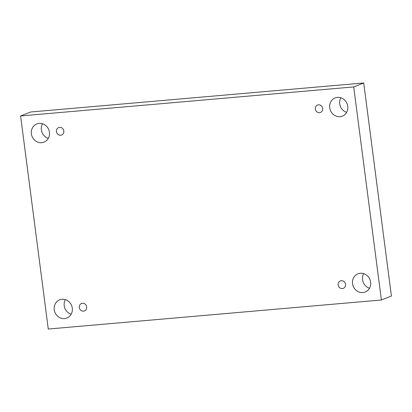 <?xml version="1.0" encoding="UTF-8"?>
<svg xmlns="http://www.w3.org/2000/svg" width="412" height="412" viewBox="0 0 412 412"><rect width="100%" height="100%" fill="white"/><g stroke="black" fill="none" stroke-linecap="round" stroke-linejoin="round"><path stroke-width="0.62" d="M20.6 115.957L353.712 86.917L381.388 299.993L48.276 329.034L20.6 115.957L30.612 112.007L363.724 82.966L353.712 86.917M370.615 282.132A9.785 9.007 -111.5 0 0 357.992 273.815A9.785 9.007 -111.5 0 0 352.801 284.986A9.785 9.007 -111.5 0 0 362.838 292.572A9.785 9.007 -111.5 0 0 365.176 292.02A9.785 9.007 -111.5 0 0 370.615 282.132M72.28 308.14A9.785 9.007 -111.5 0 0 59.658 299.828A9.785 9.007 -111.5 0 0 54.466 310.993A9.785 9.007 -111.5 0 0 64.504 318.579A9.785 9.007 -111.5 0 0 66.842 318.033A9.785 9.007 -111.5 0 0 72.28 308.14M49.435 132.247A9.785 9.007 -111.5 0 0 36.812 123.93A9.785 9.007 -111.5 0 0 31.621 135.1A9.785 9.007 -111.5 0 0 41.658 142.686A9.785 9.007 -111.5 0 0 43.996 142.135A9.785 9.007 -111.5 0 0 49.435 132.247M347.769 106.234A9.785 9.007 -111.5 0 0 335.147 97.917A9.785 9.007 -111.5 0 0 329.955 109.087A9.785 9.007 -111.5 0 0 339.993 116.673A9.785 9.007 -111.5 0 0 342.331 116.127A9.785 9.007 -111.5 0 0 347.769 106.234M322.684 108.423A3.986 3.672 -111.5 0 0 317.539 105.034A3.986 3.672 -111.5 0 0 315.324 109.062A3.986 3.672 -111.5 0 0 320.469 112.45A3.986 3.672 -111.5 0 0 322.684 108.423M63.819 130.99A3.986 3.672 -111.5 0 0 58.674 127.602A3.986 3.672 -111.5 0 0 56.459 131.634A3.986 3.672 -111.5 0 0 61.604 135.023A3.986 3.672 -111.5 0 0 63.819 130.99M86.664 306.889A3.986 3.672 -111.5 0 0 81.519 303.5A3.986 3.672 -111.5 0 0 79.305 307.527A3.986 3.672 -111.5 0 0 84.445 310.916A3.986 3.672 -111.5 0 0 86.664 306.889M345.529 284.316A3.986 3.672 -111.5 0 0 340.384 280.933A3.986 3.672 -111.5 0 0 338.17 284.96A3.986 3.672 -111.5 0 0 343.314 288.349A3.986 3.672 -111.5 0 0 345.529 284.316M363.724 82.966L391.4 296.043L381.388 299.993M363.708 273.645A9.785 9.007 -111.5 0 0 369.466 288.246M65.374 299.653A9.785 9.007 -111.5 0 0 71.137 314.253M42.534 123.755A9.785 9.007 -111.5 0 0 48.292 138.355M340.863 97.747A9.785 9.007 -111.5 0 0 346.626 112.347"/></g></svg>
